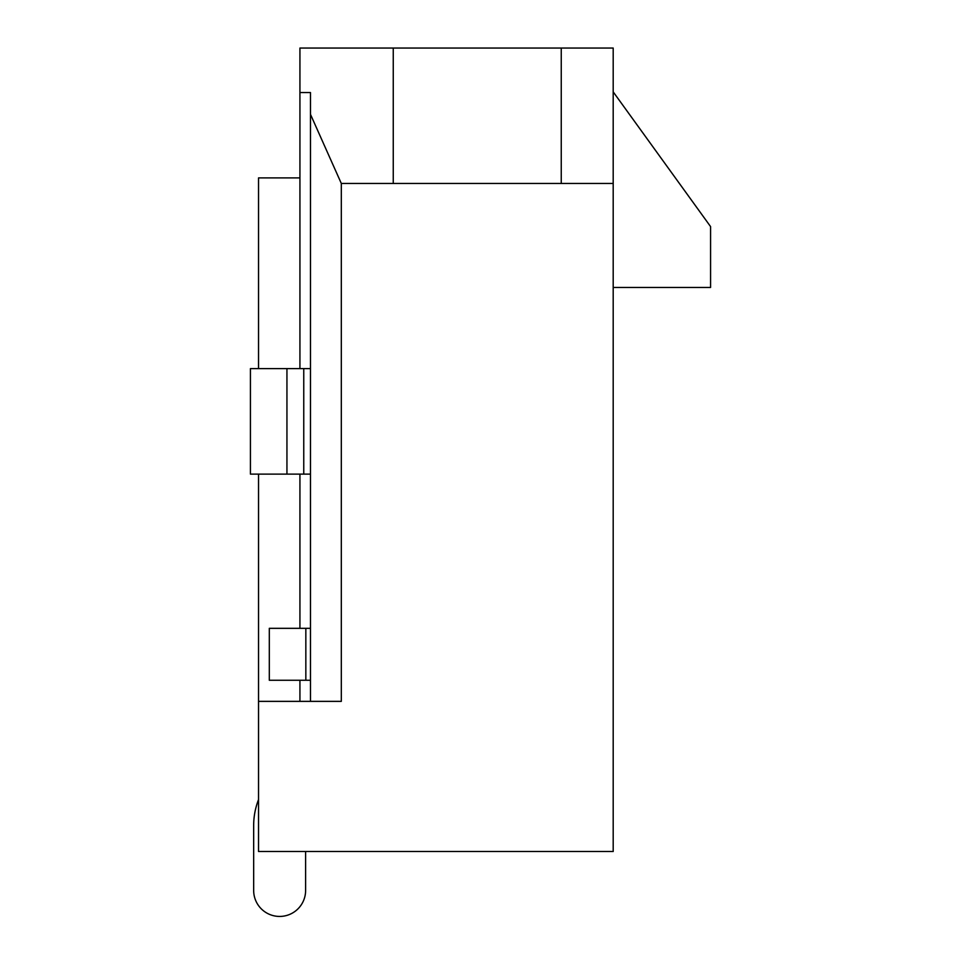 <?xml version="1.0" encoding="UTF-8"?>
<svg xmlns="http://www.w3.org/2000/svg" width="961" height="961" viewBox="0 0 961 961"><rect width="100%" height="100%" fill="white"/><g stroke="black" fill="none" stroke-linecap="round" stroke-linejoin="round"><path stroke-width="1.44" d="M299.928 628.326L299.928 474.121M299.928 368.616L299.928 48.05L393.253 48.05L393.253 183.455L341.311 183.455L310.475 114.335L310.475 701.362M299.928 701.362L299.928 680.268M310.475 114.335L310.475 92.544L299.928 92.544M613.19 183.455L613.19 48.05L561.248 48.05L561.248 183.455L613.19 183.455L613.19 851.506L258.533 851.506L258.533 701.362L341.311 701.362L341.311 183.455M561.248 183.455L393.253 183.455M561.248 48.05L393.253 48.05M613.19 287.459L710.575 287.459L710.575 226.592L613.19 91.872M299.928 177.905L258.533 177.905L258.533 368.616M258.533 474.121L258.533 701.362M258.533 799.612A71.414 71.414 0 0 0 253.668 825.535L253.668 890.463A25.971 25.971 0 0 0 279.639 916.434A25.971 25.971 0 0 0 305.61 890.463L305.61 851.506M253.668 825.535L253.668 890.463M310.475 680.268L269.308 680.268L269.308 628.326L305.838 628.326L305.838 680.268M310.475 628.326L305.838 628.326M286.943 368.616L286.943 474.121L250.425 474.121L250.425 368.616L310.475 368.616M286.943 474.121L310.475 474.121M303.76 474.121L303.76 368.616"/></g></svg>
